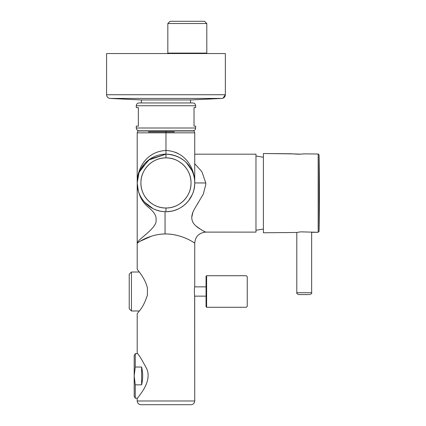 <?xml version="1.0" encoding="UTF-8"?>
<svg xmlns="http://www.w3.org/2000/svg" width="426" height="426" viewBox="0 0 426 426"><rect width="100%" height="100%" fill="white"/><g stroke="black" fill="none" stroke-linecap="round" stroke-linejoin="round"><path stroke-width="0.64" d="M191.024 404.7L140.915 404.7C138.663 404.482 137.428 403.241 137.204 400.988C137.428 403.241 138.663 404.482 140.915 404.7L191.024 404.7C193.276 404.482 194.517 403.241 194.735 400.988L137.204 400.988L137.204 398.486L137.204 400.988L194.735 400.988C194.517 403.241 193.276 404.482 191.024 404.7M166.167 150.463L165.97 150.463C186.529 151.645 194.9 169.612 194.735 182.935C195.103 198.085 181.657 212.047 165.97 211.701A28.766 28.766 0 0 1 137.204 182.935A28.766 28.766 0 0 1 165.97 154.175L162.029 154.441L165.97 154.175A28.766 28.766 0 0 1 194.735 182.935A28.766 28.766 0 0 1 165.97 211.701A28.766 28.766 0 0 0 194.735 182.935A28.766 28.766 0 0 0 165.97 154.175C186.529 155.218 194.9 171.135 194.735 182.935L194.666 180.928M175.246 152.194L178.111 153.493M167.008 154.191L167.727 154.228M167.823 154.233L169.942 154.446M180.166 157.918L183.941 160.48M154.995 156.347L152.508 157.519L154.995 156.347M143.573 164.889L140.42 169.718L143.573 164.889M137.832 176.96L137.204 182.914L137.832 176.96M165.97 207.989L165.97 211.701L165.97 207.989A25.054 25.054 0 0 1 140.915 182.935A25.054 25.054 0 0 1 165.97 157.886A25.054 25.054 0 0 1 191.024 182.935A25.054 25.054 0 0 1 165.97 207.989A25.054 25.054 0 0 1 140.915 182.935A25.054 25.054 0 0 1 165.97 157.886C179.357 157.54 191.37 169.548 191.024 182.935C191.37 196.322 179.357 208.335 165.97 207.989C152.583 208.335 140.575 196.322 140.915 182.935C140.575 169.548 152.583 157.54 165.97 157.886L165.97 154.175L166.406 154.175M194.65 180.725L194.735 182.935L205.726 182.972M170.347 211.365L169.639 211.466M190.896 168.579L189.783 166.806M165.97 157.886L165.97 154.175L166.555 154.18L165.98 154.175L165.97 150.463C186.529 151.64 194.9 169.612 194.735 182.935L205.726 182.994M138.333 190.907L137.204 183.073L137.204 269.232C136.927 269.429 144.877 277.369 147.412 287.907L147.412 295.09C145.096 302.268 142.38 307.588 139.259 311.044L137.204 313.77L139.259 311.044C142.38 307.588 145.096 302.268 147.412 295.09M165.064 233.943L165.054 211.685C149.372 211.397 136.959 197.611 137.204 183.095L137.209 183.297C137.843 193.505 141.496 201.439 148.163 207.105C153.999 211.791 156.608 215.955 156.001 219.598C158.046 227.851 136.964 239.657 137.209 243.246L137.204 243.124M138.317 190.853L137.204 182.935L137.204 242.996L137.204 182.935C137.044 169.617 145.404 151.645 165.97 150.463L165.97 132.832L137.204 132.832L137.912 130.974L137.204 132.832L137.204 182.935C137.044 169.617 145.404 151.645 165.97 150.463L165.97 132.832L137.204 132.832M137.204 183.073L138.003 176.22M163.35 211.584L160.964 211.264M158.813 210.795L156.379 210.055M147.833 205.263L144.867 202.483M165.043 228.512L165.043 231.03M165.043 231.057L165.043 232.681M199.453 228.682L195.609 225.727L194.032 223.991C190.965 220.066 191.05 215.178 194.272 209.336L203.335 194.048L205.833 184.304L205.763 182.935L205.833 184.304L203.346 194.032L194.272 209.336C191.04 215.205 190.96 220.088 194.032 223.991L195.609 225.727C200.95 229.667 204.374 231.797 205.87 232.117L255.973 232.117L205.87 232.111C199.033 232.745 195.316 236.457 194.735 243.246C194.581 242.937 182.014 233.863 165.043 233.943L161.379 234.146M151.315 236.244L145.165 238.597M142.827 239.731L140.889 240.791M137.933 242.703L137.603 242.942M137.263 243.198L137.209 243.246C136.964 239.657 158.046 227.851 156.001 219.598C156.608 215.955 153.999 211.791 148.163 207.105C141.496 201.439 137.843 193.505 137.209 183.297M202.451 195.672L202.616 195.353M194.725 183.675L194.378 187.429M192.232 194.677L189.192 199.906M182.669 206.36L180.31 207.872L182.669 206.36M170.592 211.328L169.729 211.456M165.043 213.905L165.043 215.231M176.588 235.274L173.946 234.721M170.815 234.247L169.372 234.103M197.068 204.576L198.436 202.425M255.973 154.175L194.735 154.175L255.973 154.175L255.973 232.117L255.973 154.175M197.909 227.628L196.732 226.717M191.759 217.233L192.957 212.159M205.763 182.935L201.903 171.715L194.735 163.701L201.903 171.715L205.763 182.935M194.623 185.454L193.963 189.543M192.286 194.554L188.633 200.651M170.618 211.323L166.88 211.685M205.87 232.117C199.033 232.745 195.316 236.457 194.735 243.246L194.735 286.581L194.735 243.251C194.895 243.022 181.455 233.714 165.043 233.943L165.043 211.685M204.688 231.547L203.852 231.137M202.867 230.636L201.28 229.779M148.434 131.906L174.378 131.906L148.434 131.906M147.508 130.974L174.825 130.974M165.97 130.974L165.97 132.832L194.735 132.832L194.027 130.974L194.735 132.832L165.97 132.832L165.97 130.974L137.955 130.974L193.99 130.974L157.119 130.974M137.779 176.476L137.204 182.935L138.951 173.073M138.184 174.532L137.88 175.933M167.072 150.484L165.97 150.463L165.97 154.175C186.529 155.218 194.9 171.135 194.735 182.935L194.735 132.832M193.921 176.151L193.495 174.58M190.688 168.222L189.81 166.843M188.526 165.091L186.407 162.695M178.073 156.843L175.235 155.703M191.822 170.325L186.375 162.663M177.37 156.528L176.359 156.113M166.012 154.175L165.97 154.175A28.766 28.766 0 0 0 137.204 182.935A28.766 28.766 0 0 0 165.97 211.701M188.942 165.629L189.405 166.257M140.394 169.772L149.659 159.244L165.97 154.175L161.96 154.452M159.904 211.056L156.134 209.965M153.03 208.623L144.558 202.142M139.371 171.992L148.472 160.107L165.97 154.175L148.504 160.085L139.393 171.939M154.957 156.363L152.508 157.519M139.739 171.135L139.025 172.876L139.739 171.135M147.801 205.236L144.829 202.446M165.043 233.943C148.733 234.311 137.502 242.942 137.209 243.246C137.209 243.022 149.35 234.13 165.043 233.943M137.204 243.177L137.204 269.232L139.259 271.953L137.204 269.232C136.927 269.429 144.877 277.369 147.412 287.907M206.056 305.415L206.056 276.282L206.61 275.723L206.61 307.274L206.056 306.715L206.056 296.139L194.687 296.139L194.735 400.988L194.639 295.814C194.256 291.544 194.288 288.466 194.735 286.581M137.204 313.77L137.204 353.388L137.204 313.77M139.313 395.722C142.816 391.089 151.411 379.587 146.757 368.852C141.741 359.374 138.556 354.219 137.204 353.388C138.556 354.219 141.741 359.374 146.757 368.852C151.411 379.587 142.816 391.089 139.313 395.722L137.204 398.486L139.313 395.722M151.363 236.233L140.079 241.276M139.206 241.83L137.209 243.251M176.79 235.322L175.011 234.923M170.874 234.257L168.717 234.05M319.085 154.915L319.085 231.377L319.085 154.915A2226.91 2226.91 0 0 1 319.415 193.143A2226.91 2226.91 0 0 0 319.085 154.915L318.169 153.999L318.169 232.287L300.745 231.85L296.613 232.474L263.396 232.766L263.396 153.525L292.603 153.877C297.636 154.265 301.294 154.265 303.573 153.871L302.779 153.962L303.573 153.871C301.294 154.265 297.636 154.265 292.603 153.877L300.452 154.148M319.085 231.377A2226.91 2226.91 0 0 0 319.415 193.143A2226.91 2226.91 0 0 1 319.085 231.377L318.169 232.287L318.169 153.999L303.573 153.871L318.169 153.999M296.613 232.474L263.396 232.766L263.396 153.525L291.783 153.77M296.8 232.436L296.8 292.721L311.646 292.721L311.646 232.308L318.169 232.287M297.827 154.212L298.876 154.207M309.111 294.574L298.658 294.574L309.111 294.574M140.915 102.954L139.062 102.954C137.369 103.119 136.442 104.045 136.277 105.739L136.277 107.592L138.354 107.592L138.354 126.149L136.277 126.149L136.277 128.008L195.662 128.008L195.662 126.149L194.027 126.149L194.027 107.592L195.662 107.592L195.662 105.739C195.497 104.045 194.57 103.119 192.877 102.954L139.062 102.954C137.369 103.119 136.442 104.045 136.277 105.739L195.662 105.739C195.497 104.045 194.57 103.119 192.877 102.954L191.024 102.954M131.453 310.985L129.227 308.759L129.227 274.238L131.453 272.012L131.453 310.985L139.302 310.985M206.056 277.582L206.056 286.858L194.687 286.858M206.61 275.723L246.324 275.723L247.25 276.655L247.25 306.347L246.324 307.274L206.61 307.274M134.19 375.929L135.26 367.036L135.26 353.665L134.19 355.524L134.19 396.35L135.26 398.203L137.422 398.203M134.19 375.934L135.26 384.838L135.26 398.203M135.26 367.036L141.613 367.036C143.035 372.968 143.035 378.9 141.613 384.838L141.613 367.036M135.26 384.838L141.613 384.838M141.256 99.945L109.94 98.433L222.01 98.427L190.688 99.945L141.256 99.945L109.94 98.433C107.879 98.055 106.761 96.824 106.585 94.737L225.354 94.737L222.963 98.204M190.688 99.945L221.999 98.433C224.065 98.055 225.184 96.824 225.354 94.737L225.354 53.548L106.585 53.548L106.585 94.737C106.761 96.824 107.879 98.055 109.94 98.433M190.56 102.954L190.56 99.945L154.18 99.945M167.828 23.526L170.054 21.3L204.571 21.3L206.796 23.526L167.828 23.526L167.828 53.096L206.796 53.096L206.796 23.526M165.97 102.954L190.656 102.954L165.97 102.954M165.847 130.787L139.062 130.787C137.369 130.622 136.442 129.696 136.277 128.008C136.442 129.696 137.369 130.622 139.062 130.787M166.092 130.787L192.877 130.787L166.092 130.787M152.583 208.394L147.604 205.076L152.583 208.394M177.86 209.129L174.415 210.433L177.86 209.129M182.813 206.253L180.171 207.952M194.666 180.938L194.453 178.909M255.973 230.258L263.396 229.044M255.973 156.028L263.396 157.242M296.8 292.721C296.331 293.173 296.949 293.791 298.658 294.574M311.646 292.721C312.12 293.173 311.502 293.791 309.793 294.574M167.828 53.096L167.919 53.814L167.828 53.096M195.662 128.008C195.497 129.696 194.57 130.622 192.877 130.787C194.57 130.622 195.497 129.696 195.662 128.008M131.453 272.012L139.302 272.012M135.26 353.665L137.422 353.665M206.759 53.548L206.796 53.096M141.379 102.954L141.379 99.945"/></g></svg>
